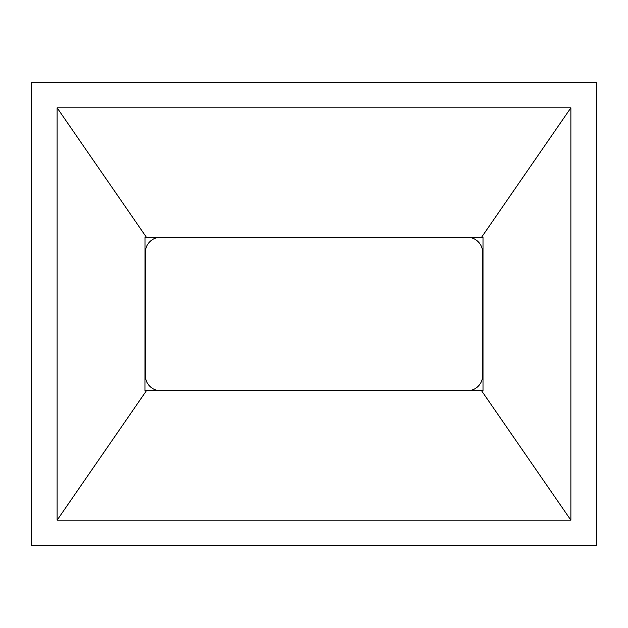 <?xml version="1.0" encoding="UTF-8"?>
<svg xmlns="http://www.w3.org/2000/svg" width="628" height="628" viewBox="0 0 628 628"><rect width="100%" height="100%" fill="white"/><g stroke="black" fill="none" stroke-linecap="round" stroke-linejoin="round"><path stroke-width="0.94" d="M469.509 390.616A15.402 15.402 0 0 0 482.704 375.371L482.704 252.629A15.402 15.402 0 0 0 469.493 237.384M158.382 237.4A15.402 15.402 0 0 0 145.296 252.629L145.296 375.371A15.402 15.402 0 0 0 158.515 390.616M596.6 82.496L31.4 82.496L31.4 545.504L596.6 545.504L596.6 82.496M57.117 520.18L57.117 107.82L570.883 107.82L570.883 520.18L57.117 520.18L146.497 390.616L144.997 390.616L145.037 237.4L481.495 237.384L570.883 107.82M57.117 107.82L146.505 237.4M570.883 520.18L481.488 390.616L146.497 390.616M481.495 237.384L483.003 237.384L483.003 390.616L481.488 390.616"/></g></svg>
